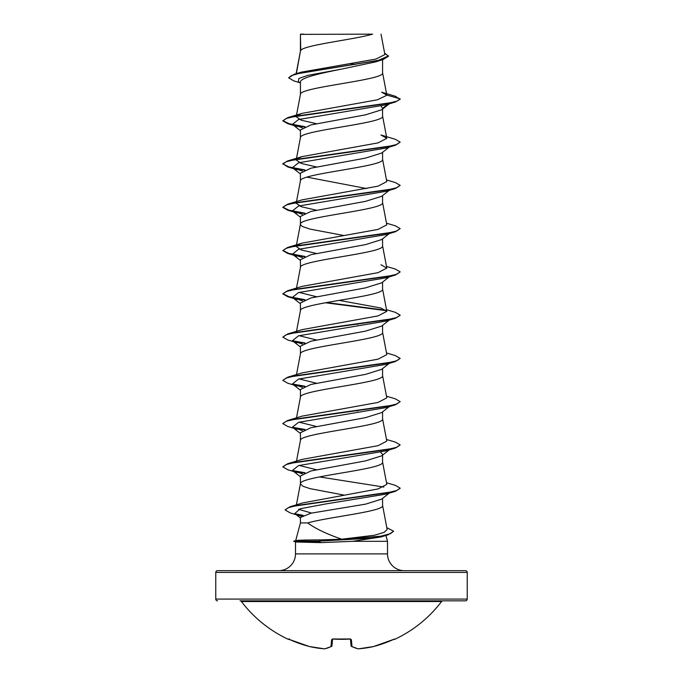 <?xml version="1.0" encoding="UTF-8"?>
<svg xmlns="http://www.w3.org/2000/svg" width="683" height="683" viewBox="0 0 683 683"><rect width="100%" height="100%" fill="white"/><g stroke="black" fill="none" stroke-linecap="round" stroke-linejoin="round"><path stroke-width="1.02" d="M351.293 646.28A0.879 0.794 -62.5 0 0 352.001 646.536A125.237 47.742 84.6 0 0 358.473 648.833A125.237 115.256 77.1 0 0 373.584 646.536A0.879 0.879 0 0 1 373.558 646.545L373.584 646.536A125.74 125.262 -0 0 0 393.032 639.672L394.748 639.322A0.879 0.879 0 0 1 393.946 639.297M394.748 639.322A125.74 125.74 0 0 0 441.577 601.535L241.423 601.535A125.74 125.74 0 0 0 288.252 639.322L289.968 639.681A125.74 125.262 -0 0 0 309.416 646.536L309.476 646.545M331.707 646.28A0.879 0.794 -117.5 0 1 331.486 646.468L324.809 648.841A0.879 0.811 -100.7 0 1 324.527 648.833A125.237 47.742 -84.6 0 0 330.999 646.536L331.605 639.672L333.372 639.075A125.621 116.059 0 0 0 349.628 639.075L351.395 639.672L352.001 646.536A0.879 0.854 -5 0 1 351.053 645.785L350.473 639.237M467.24 572.422L215.76 572.422A1.759 1.759 0 0 1 217.518 570.664L465.482 570.664A1.759 1.759 0 0 1 467.24 572.422L467.24 599.076A1.759 1.759 0 0 1 465.482 600.835L240.015 600.835A1.759 1.759 0 0 1 241.423 601.535M465.482 600.835L442.985 600.835A1.759 1.759 0 0 0 441.577 601.535M217.518 600.835A1.759 1.759 0 0 1 215.76 599.076L467.24 599.076M386.809 527.66L393.647 531.237L388.098 534.815L380.901 536.975L352.488 541.32L320.925 542.635L295.679 542.003L293.801 541.141L319.029 541.141L321.087 539.903L341.765 539.203C326.662 534.021 315.315 528.591 307.717 522.922L300.426 522.922L295.679 540.637M404.268 570.664A16.768 16.768 0 0 1 387.509 553.896L295.491 553.896A16.768 16.768 0 0 1 278.732 570.664L404.268 570.664M295.662 540.688C296.482 540.202 304.959 539.937 321.087 539.903M385.938 535.455L387.509 541.32L387.509 553.896M295.491 541.952L295.491 553.896M352.488 541.32L387.509 541.32M389.284 493.126L381.626 499.119L365.576 504.139L310.961 513.189L300.426 517.475L300.426 522.922M382.574 498.368L382.574 505.463C384.794 511.285 327.942 517.099 307.717 522.922M300.751 34.372L372.585 34.15C354.306 39.571 304.166 44.993 300.751 50.405L300.426 34.372L300.426 51.165M296.371 73.636L300.426 51.276M299.658 82.66L293.733 80.85L288.653 77.828L291.521 75.548L299.726 73.26L383.043 59.549L375.599 61.897L341.5 69.128C319.499 73.491 299.871 77.845 300.426 82.199L300.426 94.416M382.574 59.694L382.574 72.902C385.118 80.107 297.882 87.322 300.426 94.527L296.379 115.709M389.284 103.816L381.626 109.809L365.516 114.846L310.927 124.921L300.426 129.958L300.426 137.676M382.574 109.067L382.574 116.161C385.118 123.367 297.882 130.573 300.426 137.787M389.284 147.076L381.626 153.069L365.516 158.097L310.927 168.18L300.426 173.209L300.426 181.038C297.882 173.832 385.118 166.626 382.574 159.412L382.574 152.318M389.284 190.326L381.635 196.32L365.49 201.357L310.953 211.431L300.426 216.468L300.426 224.186M382.574 195.577L382.574 202.672C385.118 209.877 297.882 217.092 300.426 224.297L301.049 225.501L302.902 226.705L310.031 229.104L343.839 235.507M389.284 233.586L381.626 239.579L365.516 244.608L310.927 254.691L300.426 259.728L300.426 267.557C297.882 260.343 385.118 253.137 382.574 245.923L382.574 238.837M296.507 288.072L300.426 267.557M389.284 276.846L381.626 282.83L365.49 287.876L310.936 297.942L300.426 302.979L300.426 310.697M382.574 282.088L382.574 289.182C385.118 296.388 297.882 303.602 300.426 310.808M389.284 320.096L381.635 326.09L365.507 331.127L310.953 341.193L300.426 346.238L300.426 353.956M382.574 325.347L382.574 332.442C385.118 339.647 297.882 346.853 300.426 354.067M389.284 363.356L381.626 369.349L365.516 374.378L310.927 384.461L300.426 389.489L300.426 397.216M382.574 368.598L382.574 375.693C385.118 382.907 297.882 390.113 300.426 397.318M389.284 406.607L381.626 412.6L365.465 417.646L310.936 427.712L300.426 432.749L300.426 440.467M382.574 411.858L382.574 418.952C385.118 426.158 297.882 433.372 300.426 440.578M389.284 449.866L381.635 455.86L365.516 460.888L310.936 470.971L300.426 476.008L300.426 483.726M382.574 455.117L382.574 462.203C385.118 469.417 297.882 476.623 300.426 483.837L302.902 486.236L310.031 488.644L343.933 495.055M350.627 63.63L355.348 64.458M381.08 106.078L382.574 108.324L387.927 104.226M306.889 177.128L366.626 188.559M356.406 324.177L357.602 324.399M356.406 410.696L357.602 410.91M380.602 452.231L382.574 454.374M215.76 572.422L215.76 599.076M288.653 77.828L294.211 74.268L301.314 72.15L376 59.037L384.896 54.572L381.02 34.15M300.426 83.266L298.309 81.593L298.881 78.477L307.871 75.361L341.5 69.128M383.043 59.549L388.482 56.237L384.606 53.043M300.426 34.953L300.648 34.15L303.961 34.15M302.398 127.815L292.409 124.426L298.539 119.534L385.844 104.849L395.252 102.057L400.178 99.214L395.098 96.166L381.669 92.205L386.809 95.091L382.557 72.68M294.211 74.268L378.169 60.471L388.482 55.869M296.994 115.598L302.065 113.352L287.748 117.638L387.048 103.551L396.797 101.204L400.178 98.856L386.809 95.091M341.765 539.203L374.472 535.25L384.136 532.364L387.159 529.479L382.557 505.241M311.568 513.061L298.514 509.279M386.493 482.719L395.252 485.323L400.178 488.157L396.874 490.479L387.329 492.802L290.053 506.735L302.492 502.961L378.109 488.926L386.809 484.384L382.557 461.99M316.374 469.725L299.086 465.439M386.493 439.468L395.252 442.063L400.178 444.906L396.797 447.254L387.048 449.602L287.748 463.689L302.065 459.403L378.006 445.692L386.8 441.124L382.557 418.73M316.374 426.465L299.094 422.179M386.493 396.208L395.252 398.804L400.178 401.647L396.797 403.995L387.048 406.342L287.748 420.438L302.065 416.143L377.998 402.441L386.809 397.873L382.557 375.479M316.374 383.214L299.086 378.92M386.493 352.957L395.252 355.553L400.178 358.396L396.797 360.744L387.039 363.091L287.748 377.178L302.074 372.892L377.998 359.181L386.809 354.614L382.557 332.22M316.374 339.955L299.086 335.669M386.493 309.698L395.252 312.293L400.178 315.136L396.797 317.484L387.048 319.832L287.748 333.919L302.065 329.633L378.006 315.922L386.8 311.363L380.918 308.007L339.161 300.383M316.374 296.695L299.086 292.409M386.493 266.438L395.252 269.034L400.178 271.877L396.797 274.224L387.048 276.572L287.748 290.668L302.065 286.382L377.989 272.671L386.809 268.103L380.926 264.748M316.374 253.444L301.237 249.961L296.2 246.478L296.311 245.846M296.994 245.368L302.074 243.122L377.981 229.42L386.8 224.844L382.557 202.45M316.374 210.185L301.237 206.701L296.191 203.218L296.311 202.595M386.493 179.928L395.252 182.523L400.178 185.366L396.797 187.714L387.048 190.062L287.748 204.157L302.065 199.863L377.998 186.16L386.809 181.593L382.557 159.199M316.374 166.925L301.246 163.45L296.2 159.959L296.311 159.335M296.994 158.849L302.074 156.612L377.998 142.901L386.809 138.333L380.926 134.978L395.252 139.272L400.178 142.107L396.797 144.454L387.048 146.811L287.748 160.898L282.822 163.741L287.748 166.942L304.319 170.187M316.374 123.674L301.246 120.191L296.191 116.708L296.311 116.084M302.065 113.352L377.375 99.803L386.826 95.278M400.178 142.107L395.252 145.317L385.844 148.1L298.539 162.785L292.409 167.685L302.398 171.066M400.178 185.366L395.252 188.568L385.844 191.36L298.539 206.044L292.409 210.936L302.398 214.325M386.493 223.187L395.252 225.783L400.178 228.626L395.252 231.827L385.835 234.619L298.539 249.304L292.409 254.196L302.398 257.585M400.178 271.877L395.252 275.078L385.844 277.87L298.539 292.555L292.409 297.455L302.398 300.836M390.505 319.149L389.609 319.695M400.161 315.315L395.252 318.338L385.844 321.13L298.539 335.814L292.409 340.706L302.398 344.095M400.178 358.396L395.252 361.589L385.844 364.389L298.539 379.065L292.409 383.966L302.398 387.346M400.178 401.647L395.252 404.848L385.844 407.64L298.539 422.325L292.409 427.216L302.398 430.606M400.178 444.906L395.252 448.108L385.844 450.9L298.539 465.584L292.409 470.476L302.398 473.865M319.473 476.913L383.914 487.064M390.505 492.17L389.609 492.716M400.161 488.336L395.252 491.359L385.844 494.15L326.115 503.883L300.247 508.741L294.766 513.607L301.357 516.228M395.252 102.057L295.952 116.144L286.203 118.492L282.822 120.84L287.748 123.683L304.319 126.936M395.252 145.317L295.952 159.404L286.203 161.751L282.822 164.099M395.252 188.568L295.961 202.655L286.203 205.002L282.822 207.359L287.748 210.193L304.319 213.446M395.252 231.827L295.952 245.914L286.203 248.262L282.822 250.61L287.748 253.453L304.319 256.706M395.252 275.078L295.952 289.174L286.203 291.521L282.822 293.869L287.748 296.712L297.165 299.504M293.391 298.061L304.319 299.957M325.398 302.765L386.467 310.688M395.252 318.338L295.952 332.425L286.203 334.772L282.822 337.12L287.748 339.963L297.156 342.755M293.391 341.321L304.319 343.216M395.252 361.589L295.961 375.684L286.203 378.032L282.822 380.38L287.748 383.223L297.156 386.015M293.391 384.58L304.319 386.467M395.252 404.848L295.952 418.944L286.203 421.291L282.822 423.639L287.748 426.474L297.156 429.266M293.391 427.831L304.319 429.727M395.252 448.108L295.952 462.195L286.203 464.542L282.822 466.89L287.748 469.733L297.165 472.525M293.391 471.091L304.319 472.986M395.252 491.359L297.686 505.326L288.346 507.657L285.127 509.988L290.36 512.984L299.863 515.802M295.987 514.35L302.56 515.58M388.098 534.815L371.672 538.161L319.029 541.141L380.875 536.189L390.326 533.713L393.647 531.237M287.748 117.638L282.822 120.84M282.839 120.66L288.994 123.666L305.002 126.679M282.839 163.92L288.994 166.925L305.002 169.93M287.748 204.157L282.822 207.359M282.839 207.171L288.994 210.185L305.002 213.19M400.178 228.626L396.797 230.974L387.039 233.321L287.748 247.408L282.822 250.61M282.839 250.43L288.994 253.436L305.002 256.441M287.748 290.668L282.822 293.869M282.839 293.69L288.994 296.695L305.002 299.7M326.594 302.552L386.015 310.253M287.748 333.919L282.822 337.12M292.495 340.774L305.002 342.951M287.748 377.178L282.822 380.38M292.495 384.025L305.002 386.211M287.748 420.438L282.839 423.46M292.495 427.285L305.002 429.47M287.748 463.689L282.822 466.89M292.495 470.544L305.002 472.721M290.053 506.735L285.144 509.8M294.996 513.778L303.167 515.324M293.801 541.499L319.029 541.499L320.925 542.635M240.015 600.835L442.985 600.835M332.527 639.237L331.955 645.759A0.879 0.854 -175 0 1 330.999 646.536A0.879 0.794 -117.5 0 0 331.486 646.468A0.879 0.879 0 0 0 331.947 645.785M393.032 639.681L373.584 646.536L394.313 639.151A0.879 0.879 -22.5 0 0 394.646 639.075M351.045 645.759A0.879 0.854 -5 0 0 351.053 645.785A0.879 0.879 0 0 0 351.514 646.468L358.191 648.841A0.879 0.879 0 0 0 358.43 648.85L373.558 646.545A0.879 0.879 0 0 0 373.584 646.536M350.481 639.117A0.879 0.803 -5 0 0 351.395 639.672M350.447 638.955L333.372 639.075M332.519 639.117A0.879 0.803 -175 0 1 331.605 639.672M309.416 646.536A0.879 0.879 0 0 0 309.442 646.545A0.879 0.879 0 0 1 309.416 646.536L289.968 639.681L309.416 646.536A125.237 115.256 -77.1 0 0 324.527 648.833L324.613 648.85M296.413 504.831L300.443 483.615M296.507 461.093L300.443 440.356M296.507 417.842L300.443 397.105M296.507 374.583L300.443 353.845M296.507 331.323L300.443 310.594M386.809 311.354L382.557 288.96M386.809 268.103L382.557 245.709M296.379 245.479L300.443 224.075M296.379 202.219L300.443 180.824M296.379 158.96L300.443 137.565M386.809 138.333L382.557 115.939M296.149 73.696L300.443 51.054M297.156 126.475L287.748 123.683M297.165 169.734L287.748 166.942M297.156 212.985L287.748 210.193M297.156 256.245L287.748 253.453M292.409 124.426L300.426 130.692M292.409 167.685L300.426 173.952M292.409 210.936L300.426 217.203M292.409 254.196L300.426 260.462M292.409 297.455L300.426 303.722M292.409 340.706L300.426 346.973M292.409 383.966L300.426 390.232M292.409 427.216L300.426 433.483M292.409 470.476L300.426 476.743M294.766 513.607L300.426 518.013M302.074 243.122L287.748 247.408M302.074 156.612L287.748 160.898M295.876 540.586L293.801 541.141M349.619 639.16L332.553 638.955M358.191 648.841L351.514 646.468M288.252 639.322L289.438 638.861M333.381 639.16L332.382 639.297M309.442 646.545L324.57 648.85A0.879 0.879 0 0 0 324.809 648.841L331.486 646.468"/></g></svg>

